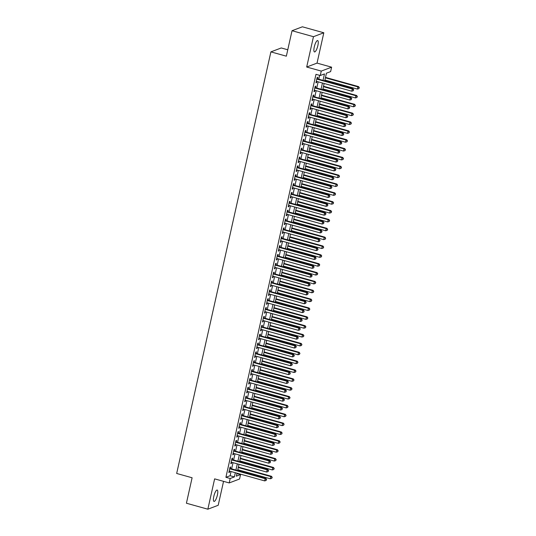 <?xml version="1.0" encoding="UTF-8"?>
<svg xmlns="http://www.w3.org/2000/svg" width="536" height="536" viewBox="0 0 536 536"><rect width="100%" height="100%" fill="white"/><g stroke="black" fill="none" stroke-linecap="round" stroke-linejoin="round"><path stroke-width="0.8" d="M217.388 495.05A5.909 1.575 105.6 0 0 217.187 490.038A5.909 1.575 105.6 0 0 213.81 496.403A5.909 1.575 105.6 0 0 214.011 501.421A5.909 1.575 105.6 0 0 217.388 495.05M317.861 45.573A5.909 1.575 105.6 0 0 317.66 40.555A5.909 1.575 105.6 0 0 314.277 46.927A5.909 1.575 105.6 0 0 314.485 51.938A5.909 1.575 105.6 0 0 317.861 45.573M236.932 473.576L240.55 474.581L239.559 479.01L229.207 482.929L230.199 478.501L234.393 476.913L235.331 472.719M287.772 49.774L281.253 47.959L270.901 51.878L176.672 473.462L192.102 477.764L186.414 503.224L207.847 509.2L218.199 505.281L223.552 481.355M270.901 51.878L286.338 56.179L292.033 30.72L302.384 26.8L323.818 32.776L313.466 36.689L306.686 67.027L321.265 71.087L331.617 67.174L330.625 71.603L326.431 73.191L324.722 80.842M306.686 67.027L317.037 63.107L323.818 32.776M317.037 63.107L331.617 67.174M292.033 30.72L313.466 36.689M230.373 468.524L230.715 466.977L230.018 467.238L228.832 472.551L229.529 472.29L229.776 471.171M232.349 459.667L232.698 458.119L231.994 458.381L230.808 463.694L231.512 463.432L231.76 462.313M234.333 450.81L234.674 449.262L233.977 449.523L232.792 454.836L233.488 454.575L233.736 453.456M236.309 441.952L236.657 440.404L235.954 440.666L234.768 445.979L235.472 445.718L235.719 444.599M238.292 433.095L238.634 431.547L237.937 431.808L236.751 437.128L237.448 436.86L237.696 435.741M240.269 424.237L240.617 422.69L239.914 422.958L238.728 428.271L239.425 428.003L239.679 426.884M242.252 415.38L242.594 413.832L241.897 414.1L240.711 419.413L241.408 419.145L241.656 418.033M244.228 406.529L244.577 404.975L243.873 405.243L242.687 410.556L243.384 410.288L243.639 409.176M246.212 397.672L246.553 396.117L245.857 396.385L244.671 401.698L245.367 401.43L245.615 400.318M248.188 388.814L248.537 387.26L247.833 387.528L246.647 392.841L247.344 392.58L247.599 391.461M250.165 379.957L250.513 378.409L249.816 378.671L248.63 383.984L249.327 383.722L249.575 382.603M252.148 371.1L252.496 369.552L251.793 369.813L250.607 375.126L251.304 374.865L251.558 373.746M254.124 362.242L254.473 360.695L253.776 360.956L252.583 366.269L253.287 366.008L253.535 364.889M256.108 353.385L256.456 351.837L255.752 352.098L254.567 357.412L255.263 357.15L255.518 356.031M258.084 344.527L258.432 342.98L257.736 343.241L256.543 348.561L257.247 348.293L257.494 347.174M260.067 335.67L260.416 334.122L259.712 334.39L258.526 339.703L259.223 339.435L259.478 338.317M262.044 326.813L262.392 325.265L261.695 325.533L260.503 330.846L261.206 330.578L261.454 329.459M264.027 317.962L264.375 316.408L263.672 316.675L262.486 321.989L263.183 321.721L263.437 320.608M266.003 309.105L266.352 307.55L265.655 307.818L264.462 313.131L265.166 312.863L265.414 311.751M267.987 300.247L268.335 298.693L267.632 298.961L266.446 304.274L267.142 304.013L267.39 302.894M269.963 291.39L270.312 289.842L269.615 290.103L268.422 295.416L269.126 295.155L269.374 294.036M271.946 282.532L272.288 280.985L271.591 281.246L270.405 286.559L271.102 286.298L271.35 285.179M273.923 273.675L274.271 272.127L273.574 272.389L272.382 277.702L273.085 277.44L273.333 276.321M275.906 264.817L276.248 263.27L275.551 263.531L274.365 268.844L275.062 268.583L275.31 267.464M277.882 255.96L278.231 254.412L277.534 254.674L276.341 259.994L277.045 259.726L277.293 258.607M279.866 247.103L280.207 245.555L279.511 245.816L278.325 251.136L279.022 250.868L279.269 249.749M281.842 238.245L282.191 236.698L281.487 236.966L280.301 242.279L281.005 242.011L281.253 240.892M283.825 229.395L284.167 227.84L283.47 228.108L282.284 233.421L282.981 233.153L283.229 232.041M285.802 220.537L286.15 218.983L285.447 219.251L284.261 224.564L284.964 224.296L285.212 223.184M287.785 211.68L288.127 210.125L287.43 210.393L286.244 215.707L286.941 215.445L287.189 214.326M289.762 202.822L290.11 201.268L289.406 201.536L288.221 206.849L288.924 206.588L289.172 205.469M291.745 193.965L292.087 192.417L291.39 192.679L290.204 197.992L290.901 197.73L291.149 196.612M293.721 185.108L294.07 183.56L293.366 183.821L292.18 189.134L292.877 188.873L293.132 187.754M295.705 176.25L296.046 174.703L295.349 174.964L294.163 180.277L294.86 180.016L295.108 178.897M297.681 167.393L298.029 165.845L297.326 166.106L296.14 171.426L296.837 171.158L297.091 170.039M299.658 158.535L300.006 156.988L299.309 157.249L298.123 162.569L298.82 162.301L299.068 161.182M301.641 149.678L301.989 148.13L301.286 148.398L300.1 153.711L300.797 153.443L301.051 152.325M303.617 140.821L303.966 139.273L303.269 139.541L302.076 144.854L302.78 144.586L303.028 143.474M305.6 131.97L305.949 130.416L305.245 130.684L304.059 135.997L304.756 135.729L305.011 134.616M307.577 123.113L307.925 121.558L307.229 121.826L306.036 127.139L306.739 126.871L306.987 125.759M309.56 114.255L309.909 112.701L309.205 112.969L308.019 118.282L308.716 118.021L308.971 116.902M311.537 105.398L311.885 103.85L311.188 104.111L309.996 109.424L310.699 109.163L310.947 108.044M313.52 96.54L313.868 94.993L313.165 95.254L311.979 100.567L312.676 100.306L312.93 99.187M315.496 87.683L315.845 86.135L315.148 86.397L313.955 91.71L314.659 91.448L314.907 90.329M323.034 80.373L324.474 73.928L320.273 75.516L315.985 74.323L225.911 477.308L230.105 475.72L231.043 471.526M231.639 468.879L233.026 462.668M233.616 460.022L235.003 453.811M235.599 451.165L236.986 444.954M237.575 442.307L238.962 436.096M239.559 433.45L240.945 427.239M241.535 424.592L242.922 418.382M243.512 415.735L244.905 409.524M245.495 406.878L246.882 400.667M247.471 398.02L248.865 391.809M249.454 389.163L250.841 382.959M251.431 380.312L252.825 374.101M253.414 371.455L254.801 365.244M255.391 362.597L256.784 356.386M257.374 353.74L258.761 347.529M259.35 344.882L260.737 338.672M261.334 336.025L262.72 329.814M263.31 327.168L264.697 320.957M265.293 318.31L266.68 312.099M267.27 309.453L268.657 303.242M269.253 300.596L270.64 294.391M271.229 291.738L272.616 285.534M273.213 282.887L274.6 276.677M275.189 274.03L276.576 267.819M277.172 265.173L278.559 258.962M279.149 256.315L280.536 250.104M281.132 247.458L282.519 241.247M283.109 238.6L284.495 232.39M285.092 229.743L286.479 223.532M287.068 220.886L288.455 214.675M289.051 212.028L290.438 205.824M291.028 203.171L292.415 196.967M293.004 194.32L294.398 188.109M294.988 185.463L296.375 179.252M296.964 176.605L298.358 170.394M298.947 167.748L300.334 161.537M300.924 158.891L302.317 152.68M302.907 150.033L304.294 143.822M304.884 141.176L306.277 134.965M306.867 132.318L308.254 126.107M308.843 123.461L310.23 117.25M310.826 114.604L312.213 108.399M312.803 105.753L314.19 99.542M314.786 96.895L316.173 90.684M316.763 88.038L318.15 81.827M318.746 79.181L319.603 75.328M317.48 78.826L317.828 77.278L317.124 77.539L315.939 82.852L316.635 82.591L316.89 81.472M229.207 482.929L214.628 478.862L207.847 509.2M225.911 477.308L230.199 478.501M320.273 75.516L321.265 71.087M237.019 473.188L236.356 476.169L240.55 474.581M324.126 83.489L322.739 89.7M322.149 92.346L320.763 98.557M320.166 101.204L318.779 107.414M318.19 110.061L316.803 116.272M316.207 118.918L314.82 125.129M314.23 127.776L312.843 133.987M312.247 136.633L310.86 142.844M310.27 145.491L308.883 151.701M308.287 154.348L306.9 160.559M306.311 163.205L304.924 169.41M304.327 172.056L302.94 178.267M302.351 180.913L300.964 187.124M300.368 189.771L298.981 195.982M298.391 198.628L297.004 204.839M296.408 207.486L295.021 213.697M294.432 216.343L293.045 222.554M292.455 225.2L291.061 231.411M290.472 234.058L289.085 240.269M288.495 242.915L287.102 249.126M286.512 251.773L285.125 257.977M284.536 260.63L283.142 266.834M282.552 269.481L281.166 275.692M280.576 278.338L279.182 284.549M278.593 287.195L277.206 293.406M276.616 296.053L275.229 302.264M274.633 304.91L273.246 311.121M272.656 313.768L271.27 319.979M270.673 322.625L269.286 328.836M268.697 331.483L267.31 337.693M266.714 340.34L265.327 346.544M264.737 349.197L263.35 355.402M262.754 358.048L261.367 364.259M260.777 366.905L259.39 373.116M258.794 375.763L257.407 381.974M256.818 384.62L255.431 390.831M254.835 393.478L253.448 399.688M252.858 402.335L251.471 408.546M250.875 411.192L249.488 417.403M248.898 420.05L247.511 426.261M246.915 428.907L245.528 435.118M244.939 437.765L243.552 443.969M242.962 446.615L241.569 452.826M240.979 455.473L239.592 461.684M239.002 464.33L237.609 470.541M235.927 470.072L237.314 463.861M237.904 461.215L239.291 455.004M239.88 452.357L241.274 446.146M241.863 443.5L243.25 437.289M243.84 434.642L245.233 428.432M245.823 425.785L247.21 419.581M247.8 416.934L249.193 410.723M249.783 408.077L251.17 401.866M251.759 399.22L253.153 393.009M253.742 390.362L255.129 384.151M255.719 381.505L257.106 375.294M257.702 372.647L259.089 366.436M259.679 363.79L261.065 357.579M261.662 354.933L263.049 348.722M263.638 346.075L265.025 339.864M265.622 337.218L267.008 331.014M267.598 328.36L268.985 322.156M269.581 319.51L270.968 313.299M271.558 310.652L272.945 304.441M273.541 301.795L274.928 295.584M275.517 292.937L276.904 286.726M277.501 284.08L278.887 277.869M279.477 275.223L280.864 269.012M281.46 266.365L282.847 260.154M283.437 257.508L284.824 251.297M285.42 248.65L286.807 242.44M287.397 239.793L288.783 233.589M289.373 230.942L290.767 224.731M291.356 222.085L292.743 215.874M293.333 213.228L294.726 207.017M295.316 204.37L296.703 198.159M297.292 195.513L298.686 189.302M299.276 186.655L300.663 180.444M301.252 177.798L302.646 171.587M303.235 168.941L304.622 162.73M305.212 160.083L306.599 153.872M307.195 151.226L308.582 145.022M309.172 142.375L310.558 136.164M311.155 133.518L312.542 127.307M313.131 124.66L314.518 118.449M315.114 115.803L316.501 109.592M317.091 106.945L318.478 100.734M319.074 98.088L320.461 91.877M321.051 89.231L322.438 83.02M230.105 475.72L234.393 476.913M316.032 82.423L316.635 82.591M314.056 91.281L314.659 91.448M312.073 100.138L312.676 100.306M310.096 108.996L310.699 109.163M308.113 117.853L308.716 118.021M306.136 126.704L306.739 126.871M304.153 135.561L304.756 135.729M302.177 144.419L302.78 144.586M300.194 153.276L300.797 153.443M298.217 162.133L298.82 162.301M296.234 170.991L296.837 171.158M294.257 179.848L294.86 180.016M292.281 188.706L292.877 188.873M290.298 197.563L290.901 197.73M288.321 206.42L288.924 206.588M286.338 215.271L286.941 215.445M284.361 224.128L284.964 224.296M282.378 232.986L282.981 233.153M280.402 241.843L281.005 242.011M278.419 250.701L279.022 250.868M276.442 259.558L277.045 259.726M274.459 268.415L275.062 268.583M272.482 277.273L273.085 277.44M270.499 286.13L271.102 286.298M268.523 294.988L269.126 295.155M266.539 303.838L267.142 304.013M264.563 312.696L265.166 312.863M262.58 321.553L263.183 321.721M260.603 330.411L261.206 330.578M258.62 339.268L259.223 339.435M256.644 348.125L257.247 348.293M254.66 356.983L255.263 357.15M252.684 365.84L253.287 366.008M250.701 374.698L251.304 374.865M248.724 383.555L249.327 383.722M246.741 392.412L247.344 392.58M244.764 401.263L245.367 401.43M242.788 410.12L243.384 410.288M240.805 418.978L241.408 419.145M238.828 427.835L239.425 428.003M236.845 436.693L237.448 436.86M234.869 445.55L235.472 445.718M232.885 454.407L233.488 454.575M230.909 463.265L231.512 463.432M228.926 472.122L229.529 472.29M316.776 79.094L352.279 88.989L351.784 91.2L316.287 81.305M316.877 78.658L352.976 88.721L352.279 88.989L353.459 89.881L353.257 90.765L353.459 89.881M353.733 89.773L352.976 88.721M351.784 91.2L353.257 90.765M324.903 80.032L357.378 89.083L357.874 86.872L358.571 86.604L325.493 77.385M359.053 87.763L358.852 88.648L359.328 87.656L357.874 86.872L325.399 77.814M358.852 88.648L357.378 89.083M358.571 86.604L359.328 87.656M314.8 87.951L350.296 97.84L349.807 100.058L314.304 90.162M314.893 87.515L351 97.579L350.296 97.84L351.475 98.738L351.274 99.622L351.475 98.738M351.757 98.631L351 97.579M349.807 100.058L351.274 99.622M312.816 96.802L348.32 106.698L347.824 108.915L312.327 99.019M312.917 96.373L349.016 106.436L348.32 106.698L349.499 107.595L349.298 108.48L349.499 107.595M349.774 107.488L349.016 106.436M347.824 108.915L349.298 108.48M310.84 105.659L346.343 115.555L345.847 117.773L310.344 107.877M310.934 105.23L347.04 115.294L346.343 115.555L347.516 116.453L347.321 117.337L347.516 116.453M347.797 116.346L347.04 115.294M345.847 117.773L347.321 117.337M308.863 114.516L344.36 124.412L343.864 126.63L308.368 116.734M308.957 114.088L345.057 124.151L344.36 124.412L345.539 125.31L345.338 126.195L345.539 125.31M345.814 125.203L345.057 124.151M343.864 126.63L345.338 126.195M322.92 88.889L355.402 97.941L355.897 95.723L356.594 95.462L323.516 86.242M357.07 96.621L356.875 97.505L357.351 96.514L355.897 95.723L323.416 86.671M356.875 97.505L355.402 97.941M356.594 95.462L357.351 96.514M320.943 97.746L353.418 106.798L353.914 104.58L354.618 104.319L321.533 95.1M355.093 105.478L354.892 106.363L355.368 105.371L353.914 104.58L321.439 95.529M354.892 106.363L353.418 106.798M354.618 104.319L355.368 105.371M318.96 106.604L351.442 115.655L351.938 113.438L352.634 113.176L319.557 103.957M353.11 114.336L352.916 115.22L353.392 114.228L351.938 113.438L319.456 104.386M352.916 115.22L351.442 115.655M352.634 113.176L353.392 114.228M316.984 115.454L349.459 124.513L349.954 122.295L350.658 122.034L317.573 112.808M351.134 123.193L350.933 124.077L351.408 123.086L349.954 122.295L317.48 113.243M350.933 124.077L349.459 124.513M350.658 122.034L351.408 123.086M306.88 123.374L342.383 133.27L341.888 135.487L306.384 125.591M306.974 122.945L343.08 133.008L342.383 133.27L343.556 134.168L343.362 135.052L343.556 134.168M343.837 134.06L343.08 133.008M341.888 135.487L343.362 135.052M315 124.312L347.482 133.37L347.978 131.153L348.675 130.891L315.597 121.665M349.15 132.05L348.956 132.935L349.432 131.943L347.978 131.153L315.496 122.101M348.956 132.935L347.482 133.37M348.675 130.891L349.432 131.943M304.904 132.231L340.4 142.127L339.904 144.338L304.408 134.449M304.997 131.802L341.097 141.859L340.4 142.127L341.579 143.025L341.378 143.909L341.579 143.025M341.854 142.918L341.097 141.859M339.904 144.338L341.378 143.909M313.024 133.169L345.499 142.221L345.995 140.01L346.698 139.742L313.614 130.523M347.174 140.908L346.973 141.792L347.449 140.8L345.995 140.01L313.52 130.958M346.973 141.792L345.499 142.221M346.698 139.742L347.449 140.8M302.92 141.089L338.424 150.984L337.928 153.196L302.425 143.3M303.014 140.653L339.12 150.716L338.424 150.984L339.596 151.882L339.402 152.767L339.596 151.882M339.878 151.775L339.12 150.716M337.928 153.196L339.402 152.767M311.041 142.027L343.522 151.078L344.018 148.867L344.715 148.599L311.637 139.38M345.191 149.765L344.996 150.65L345.472 149.658L344.018 148.867L311.537 139.816M344.996 150.65L343.522 151.078M344.715 148.599L345.472 149.658M300.944 149.946L336.44 159.842L335.945 162.053L300.448 152.157M301.038 149.511L337.144 159.574L336.44 159.842L337.62 160.733L337.419 161.624L337.62 160.733M337.894 160.633L337.144 159.574M335.945 162.053L337.419 161.624M309.064 150.884L341.539 159.936L342.035 157.725L342.739 157.457L309.654 148.238M343.214 158.616L343.013 159.507L343.496 158.515L342.035 157.725L309.56 148.673M343.013 159.507L341.539 159.936M342.739 157.457L343.496 158.515M298.961 158.803L334.464 168.699L333.968 170.91L298.465 161.014M299.061 158.368L335.161 168.431L334.464 168.699L335.637 169.59L335.442 170.482L335.637 169.59M335.918 169.49L335.161 168.431M333.968 170.91L335.442 170.482M307.081 159.741L339.563 168.793L340.059 166.582L340.755 166.314L307.677 157.095M341.231 167.473L341.037 168.364L341.512 167.373L340.059 166.582L307.577 157.524M341.037 168.364L339.563 168.793M340.755 166.314L341.512 167.373M296.984 167.661L332.481 177.557L331.985 179.768L296.488 169.872M297.078 167.225L333.184 177.289L332.481 177.557L333.66 178.448L333.459 179.332L333.66 178.448M333.935 178.341L333.184 177.289M331.985 179.768L333.459 179.332M305.105 168.599L337.58 177.65L338.075 175.44L338.779 175.172L305.694 165.952M339.255 176.331L339.054 177.215L339.536 176.223L338.075 175.44L305.6 166.381M339.054 177.215L337.58 177.65M338.779 175.172L339.536 176.223M295.001 176.518L330.504 186.414L330.009 188.625L294.505 178.729M295.101 176.083L331.201 186.146L330.504 186.414L331.677 187.305L331.483 188.19L331.677 187.305M331.958 187.198L331.201 186.146M330.009 188.625L331.483 188.19M303.121 177.456L335.603 186.508L336.099 184.29L336.796 184.029L303.718 174.81M337.271 185.188L337.077 186.072L337.553 185.081L336.099 184.29L303.617 175.239M337.077 186.072L335.603 186.508M336.796 184.029L337.553 185.081M293.025 185.369L328.521 195.265L328.025 197.483L292.529 187.587M293.118 184.94L329.225 195.004L328.521 195.265L329.7 196.163L329.499 197.047L329.7 196.163M329.975 196.055L329.225 195.004M328.025 197.483L329.499 197.047M301.145 186.314L333.62 195.365L334.116 193.148L334.819 192.886L301.735 183.667M335.295 194.045L335.094 194.93L335.576 193.938L334.116 193.148L301.641 184.096M335.094 194.93L333.62 195.365M334.819 192.886L335.576 193.938M299.162 195.171L331.643 204.223L332.139 202.005L332.836 201.744L299.758 192.525M333.312 202.903L333.117 203.787L333.593 202.796L332.139 202.005L299.658 192.953M333.117 203.787L331.643 204.223M332.836 201.744L333.593 202.796M297.185 204.022L329.66 213.08L330.156 210.862L330.859 210.601L297.775 201.375M331.335 211.76L331.134 212.645L331.617 211.653L330.156 210.862L297.681 201.811M331.134 212.645L329.66 213.08M330.859 210.601L331.617 211.653M291.041 194.226L326.545 204.122L326.049 206.34L290.546 196.444M291.142 193.798L327.241 203.861L326.545 204.122L327.717 205.02L327.523 205.904L327.717 205.02M327.999 204.913L327.241 203.861M326.049 206.34L327.523 205.904M289.065 203.084L324.561 212.98L324.066 215.197L288.569 205.301M289.159 202.655L325.265 212.718L324.561 212.98L325.741 213.877L325.54 214.762L325.741 213.877M326.022 213.77L325.265 212.718M324.066 215.197L325.54 214.762M287.082 211.941L322.585 221.837L322.089 224.055L286.586 214.159M287.182 211.512L323.282 221.576L322.585 221.837L323.757 222.735L323.563 223.619L323.757 222.735M324.039 222.628L323.282 221.576M322.089 224.055L323.563 223.619M295.202 212.879L327.684 221.938L328.179 219.72L328.876 219.459L295.798 210.233M329.352 220.618L329.158 221.502L329.633 220.51L328.179 219.72L295.698 210.668M329.158 221.502L327.684 221.938M328.876 219.459L329.633 220.51M285.105 220.799L320.602 230.694L320.106 232.905L284.609 223.016M285.199 220.37L321.305 230.433L320.602 230.694L321.781 231.592L321.58 232.477L321.781 231.592M322.062 231.485L321.305 230.433M320.106 232.905L321.58 232.477M293.226 221.737L325.707 230.788L326.196 228.577L326.9 228.316L293.815 219.09M327.375 229.475L327.174 230.359L327.657 229.368L326.196 228.577L293.721 219.525M327.174 230.359L325.707 230.788M326.9 228.316L327.657 229.368M283.122 229.656L318.625 239.552L318.129 241.763L282.626 231.867M283.222 229.22L319.322 239.284L318.625 239.552L319.798 240.45L319.603 241.334L319.798 240.45M320.079 240.342L319.322 239.284M318.129 241.763L319.603 241.334M291.249 230.594L323.724 239.646L324.22 237.435L324.916 237.167L291.839 227.947M325.392 238.332L325.198 239.217L325.674 238.225L324.22 237.435L291.738 228.383M325.198 239.217L323.724 239.646M324.916 237.167L325.674 238.225M281.145 238.513L316.642 248.409L316.146 250.62L280.65 240.724M281.239 238.078L317.346 248.141L316.642 248.409L317.821 249.3L317.62 250.191L317.821 249.3M318.103 249.2L317.346 248.141M316.146 250.62L317.62 250.191M289.266 239.451L321.747 248.503L322.237 246.292L322.94 246.024L289.855 236.805M323.416 247.183L323.215 248.074L323.697 247.083L322.237 246.292L289.762 237.24M323.215 248.074L321.747 248.503M322.94 246.024L323.697 247.083M279.162 247.371L314.666 257.267L314.17 259.478L278.666 249.582M279.263 246.935L315.362 256.999L314.666 257.267L315.838 258.158L315.644 259.049L315.838 258.158M316.119 258.057L315.362 256.999M314.17 259.478L315.644 259.049M287.289 248.309L319.764 257.36L320.26 255.149L320.957 254.881L287.879 245.662M321.433 256.041L321.238 256.932L321.714 255.94L320.26 255.149L287.778 246.098M321.238 256.932L319.764 257.36M320.957 254.881L321.714 255.94M277.186 256.228L312.682 266.124L312.187 268.335L276.69 258.439M277.28 255.793L313.386 265.856L312.682 266.124L313.862 267.015L313.661 267.9L313.862 267.015M314.143 266.908L313.386 265.856M312.187 268.335L313.661 267.9M285.306 257.166L317.788 266.218L318.277 264.007L318.98 263.739L285.896 254.52M319.456 264.898L319.255 265.782L319.737 264.791L318.277 264.007L285.802 254.948M319.255 265.782L317.788 266.218M318.98 263.739L319.737 264.791M275.203 265.086L310.706 274.981L310.21 277.192L274.707 267.296M275.303 264.65L311.403 274.713L310.706 274.981L311.878 275.873L311.684 276.757L311.878 275.873M312.16 275.765L311.403 274.713M310.21 277.192L311.684 276.757M283.33 266.024L315.805 275.075L316.3 272.864L316.997 272.596L283.919 263.377M317.48 273.755L317.279 274.64L317.754 273.648L316.3 272.864L283.819 263.806M317.279 274.64L315.805 275.075M316.997 272.596L317.754 273.648M273.226 273.943L308.723 283.832L308.234 286.05L272.73 276.154M273.32 273.507L309.426 283.571L308.723 283.832L309.902 284.73L309.701 285.614L309.902 284.73M310.183 284.623L309.426 283.571M308.234 286.05L309.701 285.614M281.346 274.881L313.828 283.933L314.324 281.715L315.021 281.454L281.936 272.234M315.496 282.613L315.302 283.497L315.778 282.505L314.324 281.715L281.842 272.663M315.302 283.497L313.828 283.933M315.021 281.454L315.778 282.505M271.243 282.794L306.746 292.69L306.25 294.907L270.754 285.011M271.343 282.365L307.443 292.428L306.746 292.69L307.919 293.587L307.724 294.472L307.919 293.587M308.2 293.48L307.443 292.428M306.25 294.907L307.724 294.472M269.266 291.651L304.763 301.547L304.274 303.765L268.771 293.869M269.36 291.222L305.466 301.286L304.763 301.547L305.942 302.445L305.741 303.329L305.942 302.445M306.224 302.338L305.466 301.286M304.274 303.765L305.741 303.329M267.283 300.508L302.786 310.404L302.291 312.622L266.794 302.726M267.384 300.08L303.483 310.143L302.786 310.404L303.959 311.302L303.765 312.187L303.959 311.302M304.24 311.195L303.483 310.143M302.291 312.622L303.765 312.187M279.37 283.738L311.845 292.79L312.341 290.572L313.037 290.311L279.96 281.092M313.52 291.47L313.319 292.355L313.795 291.363L312.341 290.572L279.866 281.521M313.319 292.355L311.845 292.79M313.037 290.311L313.795 291.363M277.387 292.596L309.868 301.647L310.364 299.43L311.061 299.168L277.976 289.942M311.537 300.328L311.342 301.212L311.818 300.22L310.364 299.43L277.882 290.378M311.342 301.212L309.868 301.647M311.061 299.168L311.818 300.22M275.41 301.446L307.885 310.505L308.381 308.287L309.078 308.026L276 298.8M309.56 309.185L309.359 310.069L309.835 309.078L308.381 308.287L275.906 299.235M309.359 310.069L307.885 310.505M309.078 308.026L309.835 309.078M265.307 309.366L300.803 319.262L300.314 321.479L264.811 311.584M265.4 308.937L301.507 319L300.803 319.262L301.982 320.16L301.781 321.044L301.982 320.16M302.264 320.052L301.507 319M300.314 321.479L301.781 321.044M273.427 310.304L305.909 319.362L306.404 317.145L307.101 316.883L274.017 307.657M307.577 318.042L307.383 318.927L307.858 317.935L306.404 317.145L273.923 308.093M307.383 318.927L305.909 319.362M307.101 316.883L307.858 317.935M263.323 318.223L298.827 328.119L298.331 330.33L262.834 320.441M263.424 317.788L299.524 327.851L298.827 328.119L300.006 329.017L299.805 329.901L300.006 329.017M300.281 328.91L299.524 327.851M298.331 330.33L299.805 329.901M271.45 319.161L303.925 328.213L304.421 326.002L305.118 325.734L272.04 316.515M305.6 326.9L305.399 327.784L305.875 326.793L304.421 326.002L271.946 316.95M305.399 327.784L303.925 328.213M305.118 325.734L305.875 326.793M261.347 327.081L296.85 336.976L296.354 339.188L260.851 329.292M261.441 326.645L297.547 336.709L296.85 336.976L298.023 337.874L297.828 338.759L298.023 337.874M298.304 337.767L297.547 336.709M296.354 339.188L297.828 338.759M269.467 328.019L301.949 337.07L302.445 334.859L303.142 334.591L270.064 325.372M303.617 335.757L303.423 336.642L303.899 335.65L302.445 334.859L269.963 325.808M303.423 336.642L301.949 337.07M303.142 334.591L303.899 335.65M259.364 335.938L294.867 345.834L294.371 348.045L258.875 338.149M259.464 335.502L295.564 345.566L294.867 345.834L296.046 346.725L295.845 347.616L296.046 346.725M296.321 346.625L295.564 345.566M294.371 348.045L295.845 347.616M267.491 336.876L299.966 345.928L300.462 343.717L301.165 343.449L268.08 334.23M301.641 344.608L301.44 345.499L301.915 344.507L300.462 343.717L267.987 334.665M301.44 345.499L299.966 345.928M301.165 343.449L301.915 344.507M257.387 344.795L292.89 354.691L292.395 356.902L256.891 347.006M257.481 344.36L293.587 354.423L292.89 354.691L294.063 355.582L293.869 356.474L294.063 355.582M294.344 355.482L293.587 354.423M292.395 356.902L293.869 356.474M255.411 353.653L290.907 363.549L290.411 365.76L254.915 355.864M255.505 353.217L291.604 363.281L290.907 363.549L292.087 364.44L291.885 365.324L292.087 364.44M292.361 364.333L291.604 363.281M290.411 365.76L291.885 365.324M253.428 362.51L288.931 372.399L288.435 374.617L252.932 364.721M253.521 362.075L289.628 372.138L288.931 372.399L290.103 373.297L289.909 374.182L290.103 373.297M290.385 373.19L289.628 372.138M288.435 374.617L289.909 374.182M265.508 345.733L297.989 354.785L298.485 352.574L299.182 352.306L266.104 343.087M299.658 353.465L299.463 354.356L299.939 353.365L298.485 352.574L266.003 343.516M299.463 354.356L297.989 354.785M299.182 352.306L299.939 353.365M263.531 354.591L296.006 363.643L296.502 361.432L297.205 361.163L264.121 351.944M297.681 362.323L297.48 363.207L297.956 362.215L296.502 361.432L264.027 352.373M297.48 363.207L296.006 363.643M297.205 361.163L297.956 362.215M261.548 363.448L294.03 372.5L294.525 370.282L295.222 370.021L262.144 360.802M295.698 371.18L295.504 372.064L295.979 371.073L294.525 370.282L262.044 361.231M295.504 372.064L294.03 372.5M295.222 370.021L295.979 371.073M251.451 371.361L286.948 381.257L286.452 383.475L250.955 373.579M251.545 370.932L287.651 380.995L286.948 381.257L288.127 382.155L287.926 383.039L288.127 382.155M288.401 382.047L287.651 380.995M286.452 383.475L287.926 383.039M259.571 372.306L292.046 381.357L292.542 379.14L293.246 378.878L260.161 369.659M293.721 380.037L293.52 380.922L294.003 379.93L292.542 379.14L260.067 370.088M293.52 380.922L292.046 381.357M293.246 378.878L294.003 379.93M249.468 380.218L284.971 390.114L284.475 392.332L248.972 382.436M249.568 379.79L285.668 389.853L284.971 390.114L286.144 391.012L285.949 391.896L286.144 391.012M286.425 390.905L285.668 389.853M284.475 392.332L285.949 391.896M257.588 381.163L290.07 390.215L290.566 387.997L291.262 387.736L258.185 378.517M291.738 388.895L291.544 389.779L292.02 388.788L290.566 387.997L258.084 378.945M291.544 389.779L290.07 390.215M291.262 387.736L292.02 388.788M247.491 389.076L282.988 398.972L282.492 401.189L246.995 391.293M247.585 388.647L283.691 398.71L282.988 398.972L284.167 399.869L283.966 400.754L284.167 399.869M284.442 399.762L283.691 398.71M282.492 401.189L283.966 400.754M255.612 390.014L288.087 399.072L288.582 396.854L289.286 396.593L256.201 387.367M289.762 397.752L289.561 398.637L290.043 397.645L288.582 396.854L256.108 387.803M289.561 398.637L288.087 399.072M289.286 396.593L290.043 397.645M245.508 397.933L281.011 407.829L280.516 410.047L245.012 400.151M245.609 397.504L281.708 407.568L281.011 407.829L282.184 408.727L281.99 409.611L282.184 408.727M282.465 408.62L281.708 407.568M280.516 410.047L281.99 409.611M253.629 398.871L286.11 407.93L286.606 405.712L287.303 405.451L254.225 396.225M287.778 406.61L287.584 407.494L288.06 406.502L286.606 405.712L254.124 396.66M287.584 407.494L286.11 407.93M287.303 405.451L288.06 406.502M243.532 406.791L279.028 416.686L278.532 418.897L243.036 409.008M243.625 406.362L279.732 416.418L279.028 416.686L280.207 417.584L280.006 418.469L280.207 417.584M280.482 417.477L279.732 416.418M278.532 418.897L280.006 418.469M251.652 407.728L284.127 416.78L284.623 414.569L285.326 414.301L252.242 405.082M285.802 415.467L285.601 416.351L286.083 415.36L284.623 414.569L252.148 405.518M285.601 416.351L284.127 416.78M285.326 414.301L286.083 415.36M241.548 415.648L277.052 425.544L276.556 427.755L241.053 417.859M241.649 415.212L277.749 425.276L277.052 425.544L278.224 426.442L278.03 427.326L278.224 426.442M278.506 426.334L277.749 425.276M276.556 427.755L278.03 427.326M249.669 416.586L282.15 425.638L282.646 423.427L283.343 423.159L250.265 413.939M283.819 424.324L283.624 425.209L284.1 424.217L282.646 423.427L250.165 414.375M283.624 425.209L282.15 425.638M283.343 423.159L284.1 424.217M239.572 424.505L275.069 434.401L274.573 436.612L239.076 426.716M239.666 424.07L275.772 434.133L275.069 434.401L276.248 435.292L276.047 436.183L276.248 435.292M276.529 435.192L275.772 434.133M274.573 436.612L276.047 436.183M247.692 425.443L280.167 434.495L280.663 432.284L281.367 432.016L248.282 422.797M281.842 433.175L281.641 434.066L282.124 433.075L280.663 432.284L248.188 423.232M281.641 434.066L280.167 434.495M281.367 432.016L282.124 433.075M237.589 433.363L273.092 443.259L272.596 445.47L237.093 435.574M237.689 432.927L273.789 442.991L273.092 443.259L274.265 444.15L274.07 445.041L274.265 444.15M274.546 444.049L273.789 442.991M272.596 445.47L274.07 445.041M245.709 434.301L278.191 443.352L278.687 441.141L279.383 440.873L246.305 431.654M279.859 442.033L279.665 442.924L280.14 441.932L278.687 441.141L246.205 432.083M279.665 442.924L278.191 443.352M279.383 440.873L280.14 441.932M235.612 442.22L271.109 452.116L270.613 454.327L235.116 444.431M235.706 441.785L271.812 451.848L271.109 452.116L272.288 453.007L272.087 453.892L272.288 453.007M272.569 452.9L271.812 451.848M270.613 454.327L272.087 453.892M243.733 443.158L276.214 452.21L276.703 449.999L277.407 449.731L244.322 440.512M277.882 450.89L277.682 451.774L278.164 450.783L276.703 449.999L244.228 440.94M277.682 451.774L276.214 452.21M277.407 449.731L278.164 450.783M233.629 451.078L269.132 460.967L268.637 463.184L233.133 453.288M233.73 450.642L269.829 460.705L269.132 460.967L270.305 461.865L270.111 462.749L270.305 461.865M270.586 461.757L269.829 460.705M268.637 463.184L270.111 462.749M241.756 452.016L274.231 461.067L274.727 458.85L275.424 458.588L242.346 449.369M275.899 459.747L275.705 460.632L276.181 459.64L274.727 458.85L242.245 449.798M275.705 460.632L274.231 461.067M275.424 458.588L276.181 459.64M231.653 459.928L267.149 469.824L266.653 472.042L231.157 462.146M231.746 459.499L267.853 469.563L267.149 469.824L268.328 470.722L268.127 471.606L268.328 470.722M268.61 470.615L267.853 469.563M266.653 472.042L268.127 471.606M239.773 460.873L272.255 469.925L272.744 467.707L273.447 467.446L240.363 458.226M273.923 468.605L273.722 469.489L274.204 468.498L272.744 467.707L240.269 458.655M273.722 469.489L272.255 469.925M273.447 467.446L274.204 468.498M229.669 468.786L265.173 478.682L264.677 480.899L229.174 471.003M229.77 468.357L265.869 478.42L265.173 478.682L266.345 479.579L266.151 480.464L266.345 479.579M266.627 479.472L265.869 478.42M264.677 480.899L266.151 480.464M237.796 469.73L270.271 478.782L270.767 476.564L271.464 476.303L238.386 467.084M271.94 477.462L271.745 478.347L272.221 477.355L270.767 476.564L238.286 467.513M271.745 478.347L270.271 478.782M271.464 476.303L272.221 477.355"/></g></svg>
